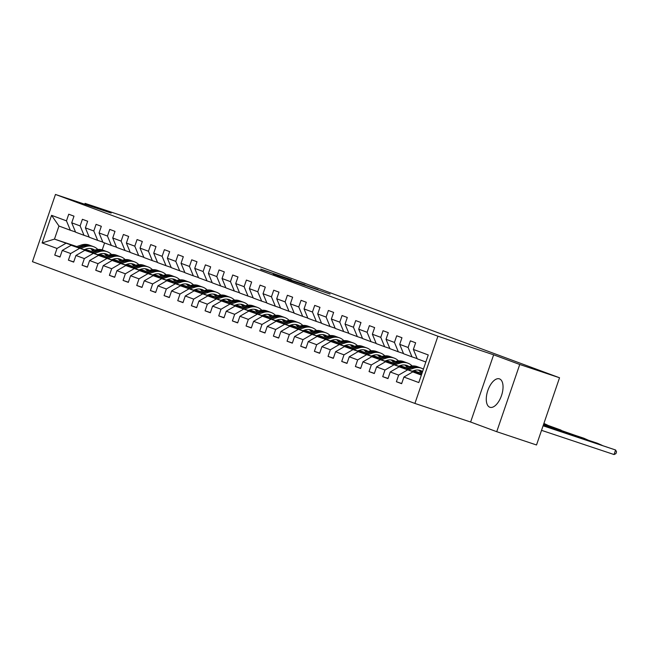 <?xml version="1.0" encoding="UTF-8"?>
<svg xmlns="http://www.w3.org/2000/svg" width="649" height="649" viewBox="0 0 649 649"><rect width="100%" height="100%" fill="white"/><g stroke="black" fill="none" stroke-linecap="round" stroke-linejoin="round"><path stroke-width="0.97" d="M289.957 280.295L330.065 294.054L289.957 280.295M489.808 407.231A14.976 7.285 -71.5 0 0 489.914 407.272A14.976 7.285 -71.5 0 0 501.531 395.476A14.976 7.285 -71.5 0 0 499.511 378.894A14.976 7.285 -71.5 0 0 499.397 378.854A14.976 7.285 -71.5 0 0 487.788 390.641A14.976 7.285 -71.5 0 0 489.808 407.231M260.728 269.092L291.328 279.695L260.671 269.27M111.174 213.05L85.068 203.372L124.859 216.652L559.535 377.767L519.744 364.487L493.638 354.808L437.929 336.214L55.465 194.457L111.174 213.05M277.155 275.533L318.075 289.608L277.139 275.582M273.229 274.138L304.892 284.724L273.229 274.138M437.929 336.214L414.914 403.435L32.45 261.677L55.465 194.457M60.057 256.874L54.743 255.098L60 257.045L62.272 250.417L70.676 253.532L68.405 260.16L73.662 262.107L75.933 255.479L84.346 258.594L82.074 265.23L87.331 267.177L89.603 260.541L98.007 263.664L95.736 270.292L100.993 272.239L103.264 265.611L111.677 268.727L109.405 275.354L114.662 277.301L116.934 270.674L125.338 273.789L123.075 280.425L128.324 282.372L130.595 275.736L139.008 278.859L136.736 285.487L141.993 287.434L144.265 280.806L152.669 283.921L150.406 290.549L155.655 292.504L157.926 285.868L166.339 288.983L164.067 295.62L169.324 297.567L171.596 290.939L180 294.054L177.737 300.682L182.994 302.629L185.257 296.001L193.67 299.116L191.398 305.744L196.655 307.699L198.927 301.063L207.339 304.178L205.068 310.814L210.325 312.761L212.588 306.133L221.001 309.248L218.729 315.876L223.986 317.823L226.258 311.196L234.67 314.311L232.399 320.947L237.656 322.894L239.919 316.258L248.332 319.381L246.06 326.009L251.317 327.956L253.589 321.328L262.001 324.443L259.73 331.071L264.987 333.018L267.258 326.39L275.663 329.505L273.391 336.141L278.648 338.088L280.92 331.452L289.332 334.576L287.061 341.204L292.318 343.151L294.589 336.523L302.994 339.638L300.722 346.266L305.979 348.213L308.251 341.585L316.663 344.7L314.392 351.336L319.649 353.283L321.92 346.647L330.325 349.77L328.053 356.398L333.31 358.345L335.582 351.717L343.994 354.833L341.723 361.461L346.98 363.416L349.251 356.78L357.656 359.895L355.384 366.531L360.641 368.478L362.913 361.85L371.325 364.965L369.054 371.593L374.311 373.54L376.582 366.912L384.987 370.027L382.715 376.655L387.972 378.61L390.244 371.974L398.656 375.09L396.385 381.726L401.642 383.673L403.913 377.045L418.8 382.561L428.259 354.946L413.364 349.43L415.636 342.794L410.379 340.847L408.107 347.483L411.985 356.869L403.581 353.754L399.703 344.359L401.966 337.731L396.717 335.784L394.446 342.412L398.324 351.807L389.911 348.691L386.033 339.297L388.305 332.669L383.048 330.722L380.776 337.35L384.654 346.744L376.25 343.621L372.372 334.235L374.635 327.599L369.386 325.652L367.115 332.288L370.993 341.674L362.58 338.559L358.702 329.165L360.974 322.537L355.717 320.59L353.445 327.218L357.323 336.612L348.919 333.497L345.041 324.102L347.304 317.475L342.047 315.528L339.784 322.155L343.662 331.55L335.249 328.426L331.371 319.04L333.643 312.404L328.386 310.457L326.114 317.093L329.992 326.479L321.588 323.364L317.702 313.97L319.973 307.342L314.716 305.395L312.453 312.023L316.331 321.417L307.918 318.302L304.04 308.908L306.312 302.28L301.055 300.325L298.783 306.961L302.661 316.347L294.257 313.232L290.371 303.846L292.642 297.21L287.385 295.263L285.122 301.89L289 311.285L280.587 308.17L276.709 298.775L278.981 292.147L273.724 290.2L271.452 296.828L275.33 306.223L266.926 303.107L263.04 293.713L265.311 287.085L260.054 285.13L257.783 291.766L261.669 301.152L253.256 298.037L249.378 288.651L251.65 282.015L246.393 280.068L244.121 286.696L247.999 296.09L239.586 292.975L235.709 283.581L237.98 276.953L232.723 275.006L230.452 281.634L234.338 291.028L225.925 287.905L222.047 278.518L224.319 271.882L219.062 269.935L216.79 276.571L220.668 285.958L212.255 282.842L208.378 273.448L210.649 266.82L205.392 264.873L203.121 271.501L207.007 280.895L198.594 277.78L194.716 268.386L196.988 261.758L191.731 259.811L189.459 266.439L193.337 275.833L184.924 272.71L181.047 263.324L183.318 256.688L178.061 254.741L175.79 261.377L179.668 270.763L171.263 267.648L167.385 258.253L169.657 251.625L164.4 249.678L162.128 256.306L166.006 265.701L157.593 262.585L153.716 253.191L155.987 246.563L150.73 244.608L148.459 251.244L152.337 260.63L143.932 257.515L140.054 248.129L142.318 241.493L137.069 239.546L134.797 246.174L138.675 255.568L130.262 252.453L126.385 243.059L128.656 236.431L123.399 234.484L121.128 241.112L125.006 250.506L116.601 247.391L112.723 237.996L114.987 231.369L109.738 229.413L107.466 236.049L111.344 245.436L102.931 242.32L99.054 232.934L101.325 226.298L96.068 224.351L93.797 230.979L97.675 240.373L89.27 237.258L85.392 227.864L87.656 221.236L82.399 219.289L80.135 225.917L84.013 235.311L75.6 232.188L71.723 222.802L73.994 216.166L68.737 214.219L66.466 220.855L70.343 230.241L58.962 226.022L54.475 239.1L76.103 246.742M54.743 255.098L57.015 248.462L42.12 242.945L51.571 215.33L66.466 220.855M71.723 222.802L80.135 225.917M85.392 227.864L93.797 230.979M99.054 232.934L107.466 236.049M112.723 237.996L121.128 241.112M126.385 243.059L134.797 246.174M140.054 248.129L148.459 251.244M153.716 253.191L162.128 256.306M167.385 258.253L175.79 261.377M181.047 263.324L189.459 266.439M194.716 268.386L203.121 271.501M208.378 273.448L216.79 276.571M222.047 278.518L230.452 281.634M235.709 283.581L244.121 286.696M249.378 288.651L257.783 291.766M263.04 293.713L271.452 296.828M276.709 298.775L285.122 301.89M290.371 303.846L298.783 306.961M304.04 308.908L312.453 312.023M317.702 313.97L326.114 317.093M331.371 319.04L339.784 322.155M345.041 324.102L353.445 327.218M358.702 329.165L367.115 332.288M372.372 334.235L380.776 337.35M386.033 339.297L394.446 342.412M399.703 344.359L408.107 347.483M89.773 251.804L71.122 245.273L90.235 251.65M98.632 254.449L104.659 256.46M114.557 259.762L118.994 261.312M98.161 254.603L104.197 256.623M114.654 260.111L118.621 261.433M89.173 237.031L84.013 235.311M71.122 245.273L62.272 250.417M79.535 248.389L70.676 253.532M103.434 256.866L84.792 250.336L103.905 256.712M112.301 259.519L118.329 261.531M128.218 264.833L132.656 266.374M111.831 259.673L117.858 261.685M128.324 265.173L132.282 266.496M102.842 242.093L97.675 240.373M84.792 250.336L75.933 255.479M93.196 253.451L84.346 258.594M117.104 261.936L98.453 255.406L117.566 261.782M125.963 264.581L131.99 266.593M141.888 269.895L146.325 271.436M125.5 264.735L131.528 266.747M141.985 270.244L145.952 271.566M116.504 247.164L111.344 245.436M98.453 255.406L89.603 260.541M106.866 258.521L98.007 263.664M130.765 266.999L112.123 260.468L131.236 266.844M139.632 269.651L145.66 271.663M155.549 274.957L159.987 276.506M139.162 269.806L145.189 271.817M155.655 275.306L159.622 276.628M130.173 252.226L125.006 250.506M112.123 260.468L103.264 265.611M120.527 263.583L111.677 268.727M144.435 272.069L125.784 265.53L144.897 271.907M153.294 274.714L159.329 276.725M169.219 280.027L173.656 281.569M152.831 274.868L158.859 276.88M169.316 280.368L173.283 281.69M143.835 257.296L138.675 255.568M125.784 265.53L116.934 270.674M134.197 268.645L125.338 273.789M158.096 277.131L139.454 270.601L158.567 276.977M166.963 279.776L172.991 281.788M182.88 285.089L187.326 286.639M166.493 279.93L172.52 281.942M182.986 285.438L186.953 286.761M157.504 262.358L152.337 260.63M139.454 270.601L130.595 275.736M147.858 273.716L139.008 278.859M171.766 282.193L153.115 275.663L172.228 282.039M180.625 284.846L186.661 286.858M196.55 290.16L200.987 291.701M180.162 285L186.19 287.012M196.647 290.501L200.614 291.823M171.166 267.42L166.006 265.701M153.115 275.663L144.265 280.806M161.528 278.778L152.669 283.921M185.427 287.264L166.785 280.725L185.898 287.109M194.294 289.908L200.322 291.92M210.211 295.222L214.657 296.763M193.824 290.062L199.851 292.074M210.317 295.563L214.284 296.885M184.835 272.491L179.668 270.763M166.785 280.725L157.926 285.868M175.189 283.848L166.339 288.983M199.097 292.326L180.446 285.795L199.559 292.172M207.956 294.971L213.992 296.982M223.881 300.284L228.318 301.834M207.493 295.125L213.521 297.137M223.986 300.633L227.945 301.955M198.497 277.553L193.337 275.833M180.446 285.795L171.596 290.939M188.859 288.91L180 294.054M212.758 297.388L194.116 290.857L213.229 297.234M221.625 300.041L227.653 302.053M237.542 305.354L241.988 306.896M221.155 300.195L227.182 302.207M237.648 305.695L241.615 307.018M212.166 282.615L207.007 280.895M194.116 290.857L185.257 296.001M202.52 293.973L193.67 299.116M226.428 302.458L207.777 295.92L226.89 302.304M235.287 305.103L241.323 307.115M251.212 310.417L255.649 311.958M234.824 305.257L240.852 307.269M251.317 310.757L255.276 312.088M225.828 287.685L220.668 285.958M207.777 295.92L198.927 301.063M216.19 299.043L207.339 304.178M240.089 307.521L221.447 300.99L240.56 307.366M248.956 310.165L254.984 312.177M264.873 315.479L269.319 317.028M248.486 310.319L254.522 312.331M264.979 315.828L268.946 317.15M239.497 292.748L234.338 291.028M221.447 300.99L212.588 306.133M229.86 304.105L221.001 309.248M253.759 312.583L235.108 306.052L254.23 312.429M262.618 315.236L268.654 317.247M278.543 320.549L282.98 322.091M262.155 315.39L268.183 317.402M278.648 320.89L282.607 322.212M253.167 297.81L247.999 296.09M235.108 306.052L226.258 311.196M243.521 309.167L234.67 314.311M267.42 317.653L248.778 311.114L267.891 317.499M276.287 320.298L282.315 322.31M292.212 325.611L296.65 327.153M275.817 320.452L281.853 322.464M292.31 325.96L296.277 327.283M266.828 302.88L261.669 301.152M248.778 311.114L239.919 316.258M257.191 314.238L248.332 319.381M281.09 322.715L262.439 316.185L281.561 322.561M289.949 325.36L295.985 327.38M305.874 330.674L310.311 332.223M289.486 325.522L295.514 327.534M305.979 331.022L309.938 332.345M280.498 307.942L275.33 306.223M262.439 316.185L253.589 321.328M270.852 319.3L262.001 324.443M294.751 327.786L276.109 321.247L295.222 327.623M303.618 330.43L309.646 332.442M319.543 335.744L323.981 337.285M303.148 330.584L309.184 332.596M319.641 336.085L323.608 337.407M294.159 313.005L289 311.285M276.109 321.247L267.258 326.39M284.522 324.362L275.663 329.505M308.421 332.848L289.779 326.317L308.892 332.694M317.288 335.492L323.316 337.504M333.205 340.806L337.642 342.356M316.817 335.647L322.845 337.658M333.31 341.155L337.269 342.477M307.829 318.075L302.661 316.347M289.779 326.317L280.92 331.452M298.183 329.432L289.332 334.576M322.082 337.91L303.44 331.379L322.553 337.756M330.949 340.563L336.977 342.575M346.874 345.868L351.312 347.418M330.479 340.717L336.515 342.729M346.972 346.217L350.939 347.539M321.49 323.137L316.331 321.417M303.44 331.379L294.589 336.523M311.853 334.495L302.994 339.638M335.752 342.98L317.11 336.442L336.223 342.826M344.619 345.625L350.647 347.637M360.536 350.939L364.973 352.48M344.148 345.779L350.176 347.791M360.641 351.279L364.6 352.602M335.16 328.207L329.992 326.479M317.11 336.442L308.251 341.585M325.514 339.565L316.663 344.7M349.422 348.042L330.771 341.512L349.884 347.888M358.28 350.687L364.308 352.699M374.205 356.001L378.643 357.55M357.81 350.841L363.846 352.853M374.303 356.35L378.27 357.672M348.821 333.27L343.662 331.55M330.771 341.512L321.92 346.647M339.184 344.627L330.325 349.77M363.083 353.105L344.441 346.574L363.554 352.951M371.95 355.757L377.978 357.769M387.867 361.071L392.304 362.613M371.479 355.912L377.507 357.923M387.972 361.412L391.931 362.734M362.491 338.332L357.323 336.612M344.441 346.574L335.582 351.717M352.845 349.689L343.994 354.833M376.753 358.175L358.102 351.636L377.215 358.021M385.611 360.82L391.639 362.832M401.536 366.133L405.974 367.675M385.149 360.974L391.177 362.986M401.634 366.474L405.601 367.796M376.152 343.402L370.993 341.674M358.102 351.636L349.251 356.78M366.515 354.76L357.656 359.895M390.414 363.237L371.772 356.707L390.885 363.083M399.281 365.882L405.309 367.894M415.198 371.196L419.635 372.745M398.811 366.036L404.838 368.048M415.303 371.544L419.262 372.867M389.822 348.464L384.654 346.744M371.772 356.707L362.913 361.85M380.176 359.822L371.325 364.965M404.084 368.299L385.433 361.769L404.546 368.145M412.942 370.952L418.97 372.964M412.48 371.106L418.508 373.118M403.483 353.527L398.324 351.807M385.433 361.769L376.582 366.912M393.846 364.884L384.987 370.027M417.745 373.37L399.103 366.831L418.216 373.216M417.153 358.597L411.985 356.869M399.103 366.831L390.244 371.974M407.507 369.954L398.656 375.09M421.363 375.09L412.764 371.901L421.461 374.798M425.841 362.004L417.242 358.816L413.364 349.43M412.764 371.901L403.913 377.045M493.638 354.808L470.622 422.028L496.728 431.699L519.744 364.487M496.728 431.699L536.52 444.979L559.535 377.767M85.068 203.372L84.776 204.24M470.622 422.028L414.914 403.435M84.5 249.541L90.527 251.552M100.993 255.049L104.951 256.371M100.855 254.586L105.325 256.241M91.16 251.341L85.133 249.33M76.736 246.531L54.475 239.1L42.12 242.945M104.603 242.937L102.218 249.906M100.895 253.759L100.733 254.23M75.511 231.969L70.343 230.241M51.571 215.33L58.962 226.022M65.865 243.326L57.015 248.462M401.699 383.502L396.385 381.726M388.037 378.432L382.715 376.655M374.368 373.37L369.054 371.593M360.706 368.299L355.384 366.531M347.037 363.237L341.723 361.461M333.375 358.175L328.053 356.398M319.706 353.105L314.392 351.336M306.044 348.042L300.722 346.266M292.375 342.98L287.061 341.204M278.713 337.91L273.391 336.141M265.043 332.848L259.73 331.071M251.374 327.786L246.06 326.009M237.712 322.715L232.399 320.947M224.043 317.653L218.729 315.876M210.381 312.583L205.068 310.814M196.712 307.521L191.398 305.744M183.05 302.458L177.737 300.682M169.381 297.388L164.067 295.62M155.719 292.326L150.406 290.549M142.05 287.264L136.736 285.487M128.388 282.193L123.075 280.425M114.719 277.131L109.405 275.354M101.057 272.069L95.736 270.292M87.388 266.999L82.074 265.23M73.726 261.936L68.405 260.16M287.848 279.468L314.87 288.497L287.823 279.524M274.73 274.454L286.777 278.624L274.73 274.454M541.534 430.344L614.051 454.543L615.601 450L543.091 425.801M417.453 373.467L422.491 371.804M543.14 425.655L615.601 450L616.55 451.809L615.925 453.627L614.051 454.543M420.317 374.424L421.753 373.946M422.037 373.118L419.213 374.051M412.188 371.204L414.216 370.53A12.193 10.652 -69.7 0 1 420.698 370.587A12.193 10.652 -69.7 0 1 422.58 371.536M601.834 445.238L543.245 425.346M408.416 369.938L413.762 368.178A14.692 12.834 -69.7 0 1 421.566 368.251A14.692 12.834 -69.7 0 1 423.399 369.127M403.792 368.397L409.381 366.555A14.692 12.834 -69.7 0 1 417.185 366.628L418.848 367.245A14.692 12.834 110.3 0 0 411.044 367.172L405.544 368.989M543.294 425.2L597.559 443.308L602.158 445.352M418.402 370.06A12.193 10.652 -69.7 0 1 420.763 372.372M406.655 369.354L412.099 367.561A14.692 12.834 -69.7 0 1 419.903 367.634L421.566 368.251M422.166 371.909A12.193 10.652 110.3 0 0 419.854 370.319M419.368 367.448A14.692 12.834 110.3 0 0 418.848 367.245M419.303 370.19A12.193 10.652 -69.7 0 1 421.672 372.072M398.518 366.133L400.555 365.46A12.193 10.652 -69.7 0 1 407.037 365.525A12.193 10.652 -69.7 0 1 409.146 366.628M588.164 440.176L543.4 424.892M394.746 364.876L400.092 363.107A14.692 12.834 -69.7 0 1 407.897 363.18A14.692 12.834 -69.7 0 1 412.147 365.971M414.898 370.328A14.692 12.834 -69.7 0 1 415.36 371.755M390.122 363.335L395.712 361.485A14.692 12.834 -69.7 0 1 403.524 361.558L405.187 362.174A14.692 12.834 110.3 0 0 397.375 362.101L391.882 363.919M543.448 424.746L583.889 438.245L588.489 440.282M404.741 364.989A12.193 10.652 -69.7 0 1 407.093 367.31M392.986 364.292L398.429 362.491A14.692 12.834 -69.7 0 1 406.233 362.564L407.897 363.18M408.505 366.839A12.193 10.652 110.3 0 0 406.185 365.257M405.706 362.385A14.692 12.834 110.3 0 0 405.187 362.174M405.633 365.127A12.193 10.652 -69.7 0 1 408.01 367.001M384.849 361.071L386.885 360.398A12.193 10.652 -69.7 0 1 393.367 360.463A12.193 10.652 -69.7 0 1 395.476 361.566M574.503 435.114L543.554 424.438M381.077 359.814L386.431 358.045A14.692 12.834 -69.7 0 1 394.235 358.118A14.692 12.834 -69.7 0 1 398.486 360.909M401.236 365.265A14.692 12.834 -69.7 0 1 401.699 366.693M376.461 358.272L382.05 356.423A14.692 12.834 -69.7 0 1 389.854 356.496L391.517 357.112A14.692 12.834 110.3 0 0 383.713 357.039L378.213 358.856M543.602 424.3L574.827 435.219M391.071 359.927A12.193 10.652 -69.7 0 1 393.432 362.239M379.324 359.222L384.76 357.429A14.692 12.834 -69.7 0 1 392.572 357.502L394.235 358.118M394.835 361.777A12.193 10.652 110.3 0 0 392.523 360.195M392.037 357.323A14.692 12.834 110.3 0 0 391.517 357.112M391.972 360.065A12.193 10.652 -69.7 0 1 394.341 361.939M371.187 356.009L373.224 355.336A12.193 10.652 -69.7 0 1 379.697 355.392A12.193 10.652 -69.7 0 1 381.807 356.504M560.833 430.044L543.708 423.992M367.415 354.743L372.761 352.983A14.692 12.834 -69.7 0 1 380.565 353.056A14.692 12.834 -69.7 0 1 384.816 355.839M387.567 360.195A14.692 12.834 -69.7 0 1 388.029 361.623M362.791 353.202L368.381 351.36A14.692 12.834 -69.7 0 1 376.193 351.433L377.856 352.05A14.692 12.834 110.3 0 0 370.044 351.977L364.551 353.786M543.765 423.846L561.158 430.157M377.41 354.865A12.193 10.652 -69.7 0 1 379.762 357.177M365.655 354.159L371.098 352.366A14.692 12.834 -69.7 0 1 378.902 352.439L380.565 353.056M381.174 356.715A12.193 10.652 110.3 0 0 378.854 355.125M378.375 352.253A14.692 12.834 110.3 0 0 377.856 352.05M378.302 354.995A12.193 10.652 -69.7 0 1 380.679 356.877M357.518 350.939L359.554 350.265A12.193 10.652 -69.7 0 1 366.036 350.33A12.193 10.652 -69.7 0 1 368.145 351.433M547.172 424.981L543.862 423.537M353.746 349.681L359.1 347.913A14.692 12.834 -69.7 0 1 366.904 347.986A14.692 12.834 -69.7 0 1 371.155 350.776M373.905 355.133A14.692 12.834 -69.7 0 1 374.368 356.561M349.13 348.14L354.719 346.29A14.692 12.834 -69.7 0 1 362.523 346.363L364.186 346.98A14.692 12.834 110.3 0 0 356.382 346.907L350.882 348.724M363.74 349.795A12.193 10.652 -69.7 0 1 366.101 352.115M351.993 349.097L357.429 347.296A14.692 12.834 -69.7 0 1 365.241 347.369L366.904 347.986M367.504 351.644A12.193 10.652 110.3 0 0 365.192 350.062M364.706 347.191A14.692 12.834 110.3 0 0 364.186 346.98M364.641 349.933A12.193 10.652 -69.7 0 1 367.01 351.807M547.496 425.087L543.903 423.424M343.856 345.876L345.893 345.203A12.193 10.652 -69.7 0 1 352.366 345.268A12.193 10.652 -69.7 0 1 354.476 346.371M340.084 344.619L345.43 342.85A14.692 12.834 -69.7 0 1 353.234 342.923A14.692 12.834 -69.7 0 1 357.485 345.714M360.236 350.071A14.692 12.834 -69.7 0 1 360.698 351.498M335.46 343.07L341.049 341.228A14.692 12.834 -69.7 0 1 348.854 341.301L350.525 341.918A14.692 12.834 110.3 0 0 342.713 341.845L337.22 343.662M350.079 344.733A12.193 10.652 -69.7 0 1 352.431 347.045M338.324 344.027L343.767 342.234A14.692 12.834 -69.7 0 1 351.571 342.307L353.234 342.923M353.843 346.582A12.193 10.652 110.3 0 0 351.523 344.992M351.044 342.128A14.692 12.834 110.3 0 0 350.525 341.918M350.971 344.87A12.193 10.652 -69.7 0 1 353.348 346.744M330.187 340.814L332.223 340.141A12.193 10.652 -69.7 0 1 338.705 340.198A12.193 10.652 -69.7 0 1 340.814 341.301M326.415 339.549L331.769 337.788A14.692 12.834 -69.7 0 1 339.573 337.861A14.692 12.834 -69.7 0 1 343.816 340.644M346.566 345A14.692 12.834 -69.7 0 1 347.028 346.428M321.79 338.007L327.388 336.158A14.692 12.834 -69.7 0 1 335.192 336.239L336.855 336.855A14.692 12.834 110.3 0 0 329.051 336.774L323.551 338.591M336.409 339.662A12.193 10.652 -69.7 0 1 338.77 341.982M324.662 338.965L330.098 337.172A14.692 12.834 -69.7 0 1 337.91 337.245L339.573 337.861M340.173 341.512A12.193 10.652 110.3 0 0 337.861 339.93M337.375 337.058A14.692 12.834 110.3 0 0 336.855 336.855M337.31 339.8A12.193 10.652 -69.7 0 1 339.678 341.682M316.525 335.744L318.562 335.071A12.193 10.652 -69.7 0 1 325.035 335.135A12.193 10.652 -69.7 0 1 327.145 336.239M312.753 334.486L318.099 332.718A14.692 12.834 -69.7 0 1 325.903 332.791A14.692 12.834 -69.7 0 1 330.154 335.582M332.905 339.938A14.692 12.834 -69.7 0 1 333.367 341.366M308.129 332.945L313.718 331.095A14.692 12.834 -69.7 0 1 321.523 331.168L323.194 331.785A14.692 12.834 110.3 0 0 315.382 331.712L309.889 333.529M322.748 334.6A12.193 10.652 -69.7 0 1 325.1 336.912M310.993 333.902L316.436 332.101A14.692 12.834 -69.7 0 1 324.24 332.174L325.903 332.791M326.512 336.45A12.193 10.652 110.3 0 0 324.192 334.868M323.713 331.996A14.692 12.834 110.3 0 0 323.194 331.785M323.64 334.738A12.193 10.652 -69.7 0 1 326.009 336.612M302.856 330.682L304.892 330.008A12.193 10.652 -69.7 0 1 311.374 330.073A12.193 10.652 -69.7 0 1 313.483 331.177M299.084 329.424L304.438 327.656A14.692 12.834 -69.7 0 1 312.242 327.729A14.692 12.834 -69.7 0 1 316.485 330.519M319.235 334.876A14.692 12.834 -69.7 0 1 319.697 336.304M294.459 327.875L300.057 326.033A14.692 12.834 -69.7 0 1 307.861 326.106L309.524 326.723A14.692 12.834 110.3 0 0 301.72 326.65L296.22 328.467M309.078 329.538A12.193 10.652 -69.7 0 1 311.439 331.85M297.331 328.832L302.767 327.039A14.692 12.834 -69.7 0 1 310.579 327.112L312.242 327.729M312.842 331.388A12.193 10.652 110.3 0 0 310.522 329.797M310.044 326.934A14.692 12.834 110.3 0 0 309.524 326.723M309.979 329.676A12.193 10.652 -69.7 0 1 312.347 331.55M289.194 325.611L291.231 324.946A12.193 10.652 -69.7 0 1 297.704 325.003A12.193 10.652 -69.7 0 1 299.814 326.106M285.422 324.354L290.768 322.585A14.692 12.834 -69.7 0 1 298.572 322.667A14.692 12.834 -69.7 0 1 302.823 325.449M305.574 329.806A14.692 12.834 -69.7 0 1 306.036 331.233M280.798 322.813L286.387 320.963A14.692 12.834 -69.7 0 1 294.192 321.036L295.863 321.661A14.692 12.834 110.3 0 0 288.051 321.579L282.55 323.397M295.417 324.468A12.193 10.652 -69.7 0 1 297.769 326.788M283.662 323.77L289.105 321.969A14.692 12.834 -69.7 0 1 296.909 322.05L298.572 322.667M299.181 326.317A12.193 10.652 110.3 0 0 296.861 324.735M296.382 321.863A14.692 12.834 110.3 0 0 295.863 321.661M296.309 324.605A12.193 10.652 -69.7 0 1 298.678 326.488M275.525 320.549L277.561 319.876A12.193 10.652 -69.7 0 1 284.043 319.941A12.193 10.652 -69.7 0 1 286.152 321.044M271.753 319.292L277.099 317.523A14.692 12.834 -69.7 0 1 284.911 317.596A14.692 12.834 -69.7 0 1 289.154 320.387M291.904 324.743A14.692 12.834 -69.7 0 1 292.366 326.171M267.128 317.75L272.726 315.901A14.692 12.834 -69.7 0 1 280.53 315.974L282.193 316.59A14.692 12.834 110.3 0 0 274.389 316.517L268.889 318.334M281.747 319.405A12.193 10.652 -69.7 0 1 284.108 321.717M270 318.708L275.436 316.907A14.692 12.834 -69.7 0 1 283.248 316.98L284.911 317.596M285.511 321.255A12.193 10.652 110.3 0 0 283.191 319.673M282.713 316.801A14.692 12.834 110.3 0 0 282.193 316.59M282.648 319.543A12.193 10.652 -69.7 0 1 285.016 321.417M261.863 315.487L263.9 314.814A12.193 10.652 -69.7 0 1 270.373 314.87A12.193 10.652 -69.7 0 1 272.483 315.982M258.091 314.23L263.437 312.461A14.692 12.834 -69.7 0 1 271.241 312.534A14.692 12.834 -69.7 0 1 275.492 315.317M278.243 319.681A14.692 12.834 -69.7 0 1 278.705 321.109M253.467 312.68L259.056 310.839A14.692 12.834 -69.7 0 1 266.861 310.912L268.532 311.528A14.692 12.834 110.3 0 0 260.72 311.455L255.219 313.272M268.086 314.343A12.193 10.652 -69.7 0 1 270.438 316.655M256.331 313.637L261.774 311.844A14.692 12.834 -69.7 0 1 269.578 311.918L271.241 312.534M271.85 316.193A12.193 10.652 110.3 0 0 269.53 314.603M269.051 311.731A14.692 12.834 110.3 0 0 268.532 311.528M268.978 314.473A12.193 10.652 -69.7 0 1 271.347 316.355M248.194 310.417L250.23 309.751A12.193 10.652 -69.7 0 1 256.712 309.808A12.193 10.652 -69.7 0 1 258.821 310.912M244.422 309.159L249.768 307.391A14.692 12.834 -69.7 0 1 257.58 307.472A14.692 12.834 -69.7 0 1 261.823 310.254M264.573 314.611A14.692 12.834 -69.7 0 1 265.035 316.039M239.797 307.618L245.395 305.768A14.692 12.834 -69.7 0 1 253.199 305.841L254.862 306.458A14.692 12.834 110.3 0 0 247.058 306.385L241.558 308.202M254.416 309.273A12.193 10.652 -69.7 0 1 256.777 311.593M242.669 308.575L248.105 306.774A14.692 12.834 -69.7 0 1 255.917 306.847L257.58 307.472M258.18 311.122A12.193 10.652 110.3 0 0 255.86 309.541M255.382 306.669A14.692 12.834 110.3 0 0 254.862 306.458M255.317 309.411A12.193 10.652 -69.7 0 1 257.685 311.293M234.532 305.354L236.561 304.681A12.193 10.652 -69.7 0 1 243.042 304.746A12.193 10.652 -69.7 0 1 245.152 305.849M230.76 304.097L236.106 302.329A14.692 12.834 -69.7 0 1 243.91 302.402A14.692 12.834 -69.7 0 1 248.161 305.192M250.912 309.549A14.692 12.834 -69.7 0 1 251.374 310.976M226.136 302.556L231.725 300.706A14.692 12.834 -69.7 0 1 239.53 300.779L241.193 301.396A14.692 12.834 110.3 0 0 233.389 301.323L227.888 303.14M240.755 304.211A12.193 10.652 -69.7 0 1 243.107 306.523M229 303.513L234.443 301.712A14.692 12.834 -69.7 0 1 242.247 301.785L243.91 302.402M244.519 306.06A12.193 10.652 110.3 0 0 242.199 304.478M241.72 301.607A14.692 12.834 110.3 0 0 241.193 301.396M241.647 304.349A12.193 10.652 -69.7 0 1 244.016 306.223M220.863 300.292L222.899 299.619A12.193 10.652 -69.7 0 1 229.381 299.676A12.193 10.652 -69.7 0 1 231.49 300.787M217.091 299.027L222.437 297.266A14.692 12.834 -69.7 0 1 230.249 297.339A14.692 12.834 -69.7 0 1 234.492 300.122M237.242 304.486A14.692 12.834 -69.7 0 1 237.704 305.906M212.466 297.485L218.056 295.644A14.692 12.834 -69.7 0 1 225.868 295.717L227.531 296.333A14.692 12.834 110.3 0 0 219.727 296.26L214.227 298.078M227.085 299.148A12.193 10.652 -69.7 0 1 229.438 301.461M215.338 298.443L220.774 296.65A14.692 12.834 -69.7 0 1 228.586 296.723L230.249 297.339M230.849 300.998A12.193 10.652 110.3 0 0 228.529 299.408M228.05 296.536A14.692 12.834 110.3 0 0 227.531 296.333M227.986 299.278A12.193 10.652 -69.7 0 1 230.354 301.16M207.201 295.222L209.229 294.549A12.193 10.652 -69.7 0 1 215.711 294.614A12.193 10.652 -69.7 0 1 217.821 295.717M203.429 293.965L208.775 292.196A14.692 12.834 -69.7 0 1 216.579 292.269A14.692 12.834 -69.7 0 1 220.83 295.06M223.581 299.416A14.692 12.834 -69.7 0 1 224.043 300.844M198.805 292.423L204.394 290.574A14.692 12.834 -69.7 0 1 212.199 290.647L213.862 291.263A14.692 12.834 110.3 0 0 206.058 291.19L200.557 293.007M213.424 294.078A12.193 10.652 -69.7 0 1 215.776 296.398M201.669 293.38L207.112 291.579A14.692 12.834 -69.7 0 1 214.916 291.652L216.579 292.269M217.188 295.928A12.193 10.652 110.3 0 0 214.868 294.346M214.389 291.474A14.692 12.834 110.3 0 0 213.862 291.263M214.316 294.216A12.193 10.652 -69.7 0 1 216.685 296.09M193.532 290.16L195.568 289.486A12.193 10.652 -69.7 0 1 202.05 289.551A12.193 10.652 -69.7 0 1 204.159 290.655M189.759 288.902L195.106 287.134A14.692 12.834 -69.7 0 1 202.918 287.207A14.692 12.834 -69.7 0 1 207.161 289.998M209.911 294.354A14.692 12.834 -69.7 0 1 210.373 295.782M185.135 287.361L190.725 285.511A14.692 12.834 -69.7 0 1 198.537 285.584L200.2 286.201A14.692 12.834 110.3 0 0 192.396 286.128L186.896 287.945M199.754 289.016A12.193 10.652 -69.7 0 1 202.107 291.328M188.007 288.31L193.443 286.517A14.692 12.834 -69.7 0 1 201.247 286.59L202.918 287.207M203.518 290.866A12.193 10.652 110.3 0 0 201.198 289.284M200.719 286.412A14.692 12.834 110.3 0 0 200.2 286.201M200.646 289.154A12.193 10.652 -69.7 0 1 203.023 291.028M179.87 285.098L181.898 284.424A12.193 10.652 -69.7 0 1 188.38 284.481A12.193 10.652 -69.7 0 1 190.49 285.592M176.098 283.832L181.444 282.072A14.692 12.834 -69.7 0 1 189.248 282.145A14.692 12.834 -69.7 0 1 193.499 284.927M196.249 289.284A14.692 12.834 -69.7 0 1 196.712 290.711M171.474 282.291L177.063 280.441A14.692 12.834 -69.7 0 1 184.868 280.522L186.531 281.139A14.692 12.834 110.3 0 0 178.726 281.066L173.226 282.875M186.085 283.946A12.193 10.652 -69.7 0 1 188.445 286.266M174.338 283.248L179.781 281.455A14.692 12.834 -69.7 0 1 187.585 281.528L189.248 282.145M189.857 285.795A12.193 10.652 110.3 0 0 187.537 284.213M187.058 281.341A14.692 12.834 110.3 0 0 186.531 281.139M186.985 284.084A12.193 10.652 -69.7 0 1 189.354 285.966M166.201 280.027L168.237 279.354A12.193 10.652 -69.7 0 1 174.719 279.419A12.193 10.652 -69.7 0 1 176.828 280.522M162.428 278.77L167.775 277.001A14.692 12.834 -69.7 0 1 175.587 277.074A14.692 12.834 -69.7 0 1 179.83 279.865M182.58 284.221A14.692 12.834 -69.7 0 1 183.042 285.649M157.804 277.228L163.394 275.379A14.692 12.834 -69.7 0 1 171.206 275.452L172.869 276.068A14.692 12.834 110.3 0 0 165.065 275.995L159.565 277.813M172.423 278.883A12.193 10.652 -69.7 0 1 174.776 281.195M160.676 278.186L166.112 276.385A14.692 12.834 -69.7 0 1 173.916 276.458L175.587 277.074M176.187 280.733A12.193 10.652 110.3 0 0 173.867 279.151M173.388 276.279A14.692 12.834 110.3 0 0 172.869 276.068M173.315 279.021A12.193 10.652 -69.7 0 1 175.692 280.895M152.539 274.965L154.567 274.292A12.193 10.652 -69.7 0 1 161.049 274.357A12.193 10.652 -69.7 0 1 163.159 275.46M148.767 273.708L154.113 271.939A14.692 12.834 -69.7 0 1 161.917 272.012A14.692 12.834 -69.7 0 1 166.168 274.803M168.918 279.159A14.692 12.834 -69.7 0 1 169.381 280.587M144.143 272.158L149.732 270.317A14.692 12.834 -69.7 0 1 157.537 270.39L159.2 271.006A14.692 12.834 110.3 0 0 151.395 270.933L145.895 272.75M158.754 273.821A12.193 10.652 -69.7 0 1 161.114 276.133M147.007 273.115L152.45 271.323A14.692 12.834 -69.7 0 1 160.254 271.396L161.917 272.012M162.526 275.671A12.193 10.652 110.3 0 0 160.206 274.081M159.727 271.217A14.692 12.834 110.3 0 0 159.2 271.006M159.654 273.959A12.193 10.652 -69.7 0 1 162.023 275.833M138.87 269.895L140.906 269.23A12.193 10.652 -69.7 0 1 147.388 269.286A12.193 10.652 -69.7 0 1 149.497 270.39M135.097 268.637L140.444 266.877A14.692 12.834 -69.7 0 1 148.256 266.95A14.692 12.834 -69.7 0 1 152.499 269.733M155.249 274.089A14.692 12.834 -69.7 0 1 155.711 275.517M130.473 267.096L136.063 265.246A14.692 12.834 -69.7 0 1 143.875 265.327L145.538 265.944A14.692 12.834 110.3 0 0 137.726 265.863L132.234 267.68M145.092 268.751A12.193 10.652 -69.7 0 1 147.445 271.071M133.337 268.053L138.781 266.252A14.692 12.834 -69.7 0 1 146.585 266.333L148.256 266.95M148.856 270.601A12.193 10.652 110.3 0 0 146.536 269.019M146.057 266.147A14.692 12.834 110.3 0 0 145.538 265.944M145.984 268.889A12.193 10.652 -69.7 0 1 148.361 270.771M125.208 264.833L127.236 264.159A12.193 10.652 -69.7 0 1 133.718 264.224A12.193 10.652 -69.7 0 1 135.828 265.327M121.436 263.575L126.782 261.807A14.692 12.834 -69.7 0 1 134.586 261.88A14.692 12.834 -69.7 0 1 138.837 264.67M141.587 269.027A14.692 12.834 -69.7 0 1 142.05 270.455M116.812 262.034L122.401 260.184A14.692 12.834 -69.7 0 1 130.206 260.257L131.869 260.874A14.692 12.834 110.3 0 0 124.064 260.801L118.564 262.618M131.423 263.689A12.193 10.652 -69.7 0 1 133.783 266.001M119.676 262.991L125.119 261.19A14.692 12.834 -69.7 0 1 132.923 261.263L134.586 261.88M135.187 265.538A12.193 10.652 110.3 0 0 132.875 263.956M132.388 261.085A14.692 12.834 110.3 0 0 131.869 260.874M132.323 263.827A12.193 10.652 -69.7 0 1 134.692 265.701M111.539 259.77L113.575 259.097A12.193 10.652 -69.7 0 1 120.057 259.154A12.193 10.652 -69.7 0 1 122.166 260.265M107.766 258.513L113.113 256.744A14.692 12.834 -69.7 0 1 120.917 256.817A14.692 12.834 -69.7 0 1 125.168 259.6M127.918 263.965A14.692 12.834 -69.7 0 1 128.38 265.392M103.142 256.963L108.732 255.122A14.692 12.834 -69.7 0 1 116.544 255.195L118.207 255.811A14.692 12.834 110.3 0 0 110.395 255.738L104.903 257.556M117.761 258.627A12.193 10.652 -69.7 0 1 120.114 260.939M106.006 257.921L111.45 256.128A14.692 12.834 -69.7 0 1 119.254 256.201L120.917 256.817M121.525 260.476A12.193 10.652 110.3 0 0 119.205 258.886M118.726 256.014A14.692 12.834 110.3 0 0 118.207 255.811M118.653 258.764A12.193 10.652 -69.7 0 1 121.03 260.638M97.869 254.7L99.905 254.035A12.193 10.652 -69.7 0 1 106.387 254.092A12.193 10.652 -69.7 0 1 108.497 255.195M94.097 253.443L99.451 251.674A14.692 12.834 -69.7 0 1 107.255 251.755A14.692 12.834 -69.7 0 1 111.506 254.538M114.256 258.894A14.692 12.834 -69.7 0 1 114.719 260.322M89.481 251.901L95.07 250.052A14.692 12.834 -69.7 0 1 102.875 250.125L104.538 250.741A14.692 12.834 110.3 0 0 96.733 250.668L91.233 252.485M104.091 253.556A12.193 10.652 -69.7 0 1 106.452 255.876M92.345 252.859L97.78 251.058A14.692 12.834 -69.7 0 1 105.592 251.139L107.255 251.755M107.856 255.406A12.193 10.652 110.3 0 0 105.544 253.824M105.057 250.952A14.692 12.834 110.3 0 0 104.538 250.741M104.992 253.694A12.193 10.652 -69.7 0 1 107.361 255.576M84.208 249.638L86.244 248.965A12.193 10.652 -69.7 0 1 92.718 249.029A12.193 10.652 -69.7 0 1 94.827 250.133M80.435 248.38L85.782 246.612A14.692 12.834 -69.7 0 1 93.586 246.685A14.692 12.834 -69.7 0 1 97.837 249.476M100.587 253.832A14.692 12.834 -69.7 0 1 101.049 255.26M75.811 246.839L81.401 244.989A14.692 12.834 -69.7 0 1 89.213 245.062L90.876 245.679A14.692 12.834 110.3 0 0 83.064 245.606L77.572 247.423M90.43 248.494A12.193 10.652 -69.7 0 1 92.783 250.806M78.675 247.796L84.119 245.995A14.692 12.834 -69.7 0 1 91.923 246.068L93.586 246.685M94.194 250.344A12.193 10.652 110.3 0 0 91.874 248.762M91.395 245.89A14.692 12.834 110.3 0 0 90.876 245.679M91.322 248.632A12.193 10.652 -69.7 0 1 93.699 250.506M412.099 367.561L413.762 368.178M409.381 366.555L411.044 367.172M398.429 362.491L400.092 363.107M395.712 361.485L397.375 362.101M384.76 357.429L386.431 358.045M382.05 356.423L383.713 357.039M371.098 352.366L372.761 352.983M368.381 351.36L370.044 351.977M357.429 347.296L359.1 347.913M354.719 346.29L356.382 346.907M343.767 342.234L345.43 342.85M341.049 341.228L342.713 341.845M330.098 337.172L331.769 337.788M327.388 336.158L329.051 336.774M316.436 332.101L318.099 332.718M313.718 331.095L315.382 331.712M302.767 327.039L304.438 327.656M300.057 326.033L301.72 326.65M289.105 321.969L290.768 322.585M286.387 320.963L288.051 321.579M275.436 316.907L277.099 317.523M272.726 315.901L274.389 316.517M261.774 311.844L263.437 312.461M259.056 310.839L260.72 311.455M248.105 306.774L249.768 307.391M245.395 305.768L247.058 306.385M234.443 301.712L236.106 302.329M231.725 300.706L233.389 301.323M220.774 296.65L222.437 297.266M218.056 295.644L219.727 296.26M207.112 291.579L208.775 292.196M204.394 290.574L206.058 291.19M193.443 286.517L195.106 287.134M190.725 285.511L192.396 286.128M179.781 281.455L181.444 282.072M177.063 280.441L178.726 281.066M166.112 276.385L167.775 277.001M163.394 275.379L165.065 275.995M152.45 271.323L154.113 271.939M149.732 270.317L151.395 270.933M138.781 266.252L140.444 266.877M136.063 265.246L137.726 265.863M125.119 261.19L126.782 261.807M122.401 260.184L124.064 260.801M111.45 256.128L113.113 256.744M108.732 255.122L110.395 255.738M97.78 251.058L99.451 251.674M95.07 250.052L96.733 250.668M84.119 245.995L85.782 246.612M81.401 244.989L83.064 245.606"/></g></svg>
